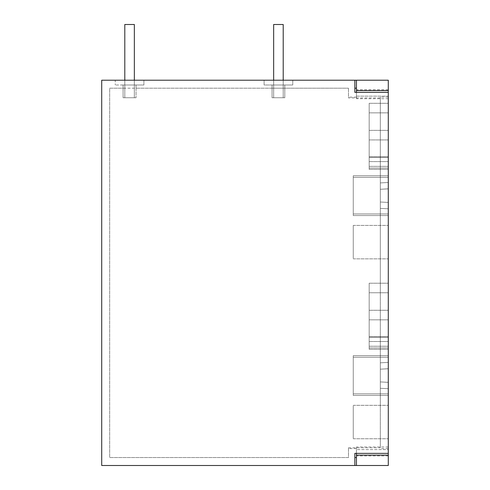<?xml version="1.0" encoding="UTF-8"?>
<svg xmlns="http://www.w3.org/2000/svg" width="490" height="490" viewBox="0 0 490 490"><rect width="100%" height="100%" fill="white"/><g stroke="black" fill="none" stroke-linecap="round" stroke-linejoin="round"><path stroke-width="0.37" stroke-dasharray="2.45 1.84" d="M136.055 97.737L123.094 97.737L136.055 97.737L123.094 97.737L123.094 84.997L123.094 97.737L123.094 84.997L115.248 84.997L143.907 84.997L136.055 84.997L136.055 97.737L123.094 97.737L136.055 97.737L123.094 97.737L136.055 97.737L123.094 97.737L136.055 97.737L123.094 97.737L136.055 97.737L123.094 97.737L136.055 97.737L123.094 97.737L123.094 84.997L123.094 97.737L123.094 84.997L123.094 97.737L123.094 84.997L123.094 97.737L123.094 84.997L123.094 97.737L136.055 97.737L123.094 97.737L123.094 84.997L123.094 97.737L123.094 84.997L123.094 97.737L136.055 97.737L123.094 97.737L123.094 84.997L123.094 97.737L136.055 97.737L123.094 97.737L123.094 84.997L123.094 97.737L123.094 84.997L123.094 97.737L136.055 97.737L123.094 97.737L123.094 84.997L123.094 97.737L136.055 97.737L123.094 97.737L123.094 84.997L123.094 97.737L136.055 97.737L123.094 97.737L136.055 97.737L123.094 97.737L123.094 84.997L123.094 97.737L123.094 84.997L123.094 97.737L136.055 97.737L123.094 97.737L136.055 97.737L123.094 97.737L123.094 84.997L123.094 97.737L123.094 88.182L109.674 88.182L109.674 457.538L348.482 457.538L348.482 447.799L348.482 457.538L109.674 457.538L109.674 88.182L348.482 88.182L284.8 88.182L284.8 97.737L272.066 97.737L272.066 84.997L272.066 88.182L136.055 88.182L136.055 97.737L136.055 84.997L123.094 84.997L123.094 88.182L136.055 88.182L136.055 84.997L123.094 84.997L136.055 84.997L123.094 84.997L136.055 84.997L123.094 84.997L136.055 84.997L123.094 84.997L136.055 84.997L123.094 84.997L136.055 84.997L123.094 84.997L136.055 84.997L123.094 84.997L136.055 84.997L123.094 84.997L136.055 84.997L123.094 84.997L136.055 84.997L123.094 84.997L136.055 84.997L123.094 84.997L136.055 84.997L123.094 84.997L136.055 84.997L123.094 84.997L136.055 84.997L123.094 84.997L136.055 84.997L123.094 84.997L136.055 84.997L136.055 97.737M272.066 84.997L264.104 84.997L264.104 80.219L143.907 80.219L143.907 84.997L143.907 80.219L264.104 80.219L264.104 84.997L292.763 84.997L284.8 84.997L284.8 97.737L272.066 97.737L272.066 88.182L284.8 88.182L284.8 84.997L272.066 84.997L272.066 97.737L284.8 97.737L272.066 97.737L272.066 84.997L272.066 97.737L284.8 97.737L272.066 97.737L284.8 97.737L272.066 97.737L284.8 97.737L272.066 97.737L284.8 97.737L272.066 97.737L284.8 97.737L272.066 97.737L284.8 97.737L272.066 97.737L284.8 97.737L272.066 97.737L284.8 97.737L272.066 97.737L284.8 97.737L272.066 97.737L284.8 97.737L272.066 97.737L284.8 97.737L272.066 97.737L284.8 97.737L272.066 97.737L284.8 97.737L272.066 97.737L284.8 97.737L272.066 97.737L272.066 84.997L272.066 97.737L272.066 84.997L272.066 97.737L272.066 84.997L272.066 97.737L272.066 84.997L272.066 97.737L272.066 84.997L272.066 97.737L272.066 84.997L272.066 97.737L272.066 84.997L272.066 97.737L272.066 84.997L272.066 97.737L272.066 84.997L272.066 97.737L272.066 84.997L272.066 97.737L272.066 84.997L272.066 97.737L272.066 84.997L272.066 97.737L272.066 84.997L272.066 97.737L272.066 84.997L284.8 84.997L272.066 84.997M284.8 84.997L284.8 97.737L284.8 84.997M354.852 80.219L101.712 80.219L115.248 80.219L115.248 84.997L115.248 80.219L101.712 80.219L101.712 465.5L388.288 465.5L388.288 80.219L292.763 80.219L354.852 80.219L354.852 88.182L356.444 88.182L356.444 97.124L356.444 95.348L356.444 96.144L388.288 96.144L388.288 89.774L388.288 453.373L388.288 447.002L388.288 453.373L388.288 449.581L356.444 449.581L356.444 455.945L356.444 449.581L388.288 449.581L388.288 337.341L369.178 337.341L388.288 337.341L369.178 337.341L388.288 337.341L369.178 337.341L388.288 337.341L369.178 337.341L388.288 337.341L369.178 337.341L388.288 337.341L369.178 337.341L388.288 337.341L369.178 337.341L388.288 337.341L369.178 337.341L388.288 337.341L369.178 337.341L388.288 337.341L369.178 337.341L388.288 337.341L369.178 337.341L388.288 337.341L369.178 337.341L388.288 337.341L369.178 337.341L388.288 337.341L369.178 337.341L388.288 337.341L369.178 337.341L388.288 337.341L369.178 337.341L369.178 349.278L369.178 283.208L369.178 349.278L369.178 283.208L369.178 349.278L369.178 283.208L369.178 349.278L369.178 283.208L369.178 349.278L369.178 283.208L369.178 349.278L369.178 283.208L369.178 349.278L369.178 283.208L369.178 349.278L369.178 283.208L369.178 349.278L369.178 283.208L369.178 349.278L369.178 283.208L369.178 349.278L369.178 283.208L369.178 349.278L369.178 283.208L369.178 349.278L369.178 283.208L369.178 349.278L369.178 283.208L369.178 349.278L369.178 283.208L369.178 349.278L369.178 283.208L369.178 337.341L388.288 337.341L388.288 349.278L388.288 157.437L369.178 157.437L369.178 103.304L369.178 169.375L369.178 103.304L369.178 169.375L369.178 103.304L369.178 169.375L369.178 103.304L369.178 169.375L369.178 103.304L369.178 169.375L369.178 103.304L369.178 169.375L369.178 103.304L369.178 169.375L369.178 103.304L369.178 169.375L369.178 103.304L369.178 169.375L369.178 103.304L369.178 169.375L369.178 103.304L369.178 169.375L369.178 103.304L369.178 169.375L369.178 103.304L369.178 169.375L369.178 103.304L369.178 169.375L369.178 103.304L369.178 169.375L369.178 103.304L369.178 157.437L388.288 157.437L388.288 169.375L388.288 103.304L388.288 112.859L369.178 112.859L388.288 112.859L369.178 112.859L388.288 112.859L369.178 112.859L388.288 112.859L369.178 112.859L388.288 112.859L369.178 112.859L388.288 112.859L369.178 112.859L388.288 112.859L369.178 112.859L388.288 112.859L369.178 112.859L388.288 112.859L369.178 112.859L388.288 112.859L369.178 112.859L388.288 112.859L369.178 112.859L388.288 112.859L369.178 112.859L388.288 112.859L369.178 112.859L388.288 112.859L369.178 112.859L388.288 112.859L369.178 112.859L388.288 112.859L369.178 112.859L388.288 112.859L388.288 96.144L356.444 96.144L356.444 80.219M353.259 422.037L353.259 438.752L353.259 422.037C353.259 400.471 353.259 400.471 353.259 422.037C353.259 400.471 353.259 400.471 353.259 422.037C353.259 443.603 353.259 443.603 353.259 422.037C353.259 443.603 353.259 443.603 353.259 422.037C353.259 400.471 353.259 400.471 353.259 422.037C353.259 400.471 353.259 400.471 353.259 422.037C353.259 443.603 353.259 443.603 353.259 422.037C353.259 443.603 353.259 443.603 353.259 422.037C353.259 400.471 353.259 400.471 353.259 422.037C353.259 400.471 353.259 400.471 353.259 422.037C353.259 443.603 353.259 443.603 353.259 422.037C353.259 443.603 353.259 443.603 353.259 422.037C353.259 400.471 353.259 400.471 353.259 422.037C353.259 400.471 353.259 400.471 353.259 422.037C353.259 443.603 353.259 443.603 353.259 422.037C353.259 443.603 353.259 443.603 353.259 422.037C353.259 400.471 353.259 400.471 353.259 422.037C353.259 400.471 353.259 400.471 353.259 422.037C353.259 443.603 353.259 443.603 353.259 422.037C353.259 443.603 353.259 443.603 353.259 422.037C353.259 400.471 353.259 400.471 353.259 422.037C353.259 400.471 353.259 400.471 353.259 422.037C353.259 443.603 353.259 443.603 353.259 422.037C353.259 443.603 353.259 443.603 353.259 422.037C353.259 400.471 353.259 400.471 353.259 422.037C353.259 400.471 353.259 400.471 353.259 422.037C353.259 443.603 353.259 443.603 353.259 422.037C353.259 443.603 353.259 443.603 353.259 422.037C353.259 400.471 353.259 400.471 353.259 422.037C353.259 400.471 353.259 400.471 353.259 422.037C353.259 443.603 353.259 443.603 353.259 422.037C353.259 443.603 353.259 443.603 353.259 422.037C353.259 400.471 353.259 400.471 353.259 422.037C353.259 400.471 353.259 400.471 353.259 422.037C353.259 443.603 353.259 443.603 353.259 422.037C353.259 443.603 353.259 443.603 353.259 422.037C353.259 400.471 353.259 400.471 353.259 422.037C353.259 400.471 353.259 400.471 353.259 422.037C353.259 443.603 353.259 443.603 353.259 422.037C353.259 443.603 353.259 443.603 353.259 422.037C353.259 400.471 353.259 400.471 353.259 422.037C353.259 400.471 353.259 400.471 353.259 422.037C353.259 443.603 353.259 443.603 353.259 422.037C353.259 443.603 353.259 443.603 353.259 422.037C353.259 400.471 353.259 400.471 353.259 422.037C353.259 400.471 353.259 400.471 353.259 422.037C353.259 443.603 353.259 443.603 353.259 422.037C353.259 443.603 353.259 443.603 353.259 422.037C353.259 400.471 353.259 400.471 353.259 422.037C353.259 400.471 353.259 400.471 353.259 422.037C353.259 443.603 353.259 443.603 353.259 422.037C353.259 443.603 353.259 443.603 353.259 422.037C353.259 400.471 353.259 400.471 353.259 422.037C353.259 400.471 353.259 400.471 353.259 422.037C353.259 443.603 353.259 443.603 353.259 422.037C353.259 443.603 353.259 443.603 353.259 422.037C353.259 400.471 353.259 400.471 353.259 422.037C353.259 400.471 353.259 400.471 353.259 422.037C353.259 443.603 353.259 443.603 353.259 422.037C353.259 443.603 353.259 443.603 353.259 422.037M353.259 175.745L353.259 215.545L353.259 175.745L353.259 215.545L353.259 175.745L353.259 215.545L353.259 175.745L353.259 215.545L353.259 175.745L353.259 215.545L353.259 175.745L353.259 215.545L353.259 175.745L353.259 215.545L353.259 175.745L353.259 215.545L353.259 175.745L353.259 215.545L353.259 175.745L353.259 215.545L353.259 175.745L353.259 215.545L353.259 175.745L353.259 215.545L353.259 175.745L353.259 215.545L353.259 175.745L353.259 215.545L353.259 175.745L353.259 215.545L353.259 175.745L353.259 215.545L353.259 175.745L388.288 175.745L388.288 215.545L353.259 215.545L388.288 215.545L388.288 175.745L353.259 175.745L388.288 175.745L353.259 175.745L388.288 175.745L388.288 215.545L353.259 215.545L388.288 215.545L388.288 175.745L353.259 175.745L388.288 175.745L388.288 215.545L353.259 215.545L388.288 215.545L388.288 175.745L353.259 175.745L388.288 175.745L388.288 215.545L353.259 215.545L388.288 215.545L388.288 175.745L388.288 215.545L353.259 215.545L388.288 215.545L388.288 175.745L353.259 175.745L388.288 175.745L353.259 175.745L388.288 175.745L388.288 215.545L353.259 215.545L388.288 215.545L388.288 175.745L388.288 215.545L353.259 215.545L388.288 215.545L388.288 175.745L353.259 175.745L388.288 175.745L353.259 175.745L388.288 175.745L388.288 215.545L353.259 215.545L388.288 215.545L388.288 175.745L353.259 175.745L388.288 175.745L388.288 215.545L353.259 215.545L388.288 215.545L388.288 175.745L388.288 215.545L353.259 215.545L388.288 215.545L388.288 175.745L353.259 175.745L388.288 175.745L388.288 215.545L353.259 215.545L388.288 215.545L388.288 175.745L353.259 175.745L388.288 175.745L388.288 215.545L353.259 215.545L388.288 215.545L388.288 175.745L353.259 175.745L388.288 175.745L353.259 175.745L388.288 175.745L388.288 215.545L353.259 215.545L388.288 215.545L388.288 175.745L388.288 215.545L353.259 215.545L388.288 215.545L388.288 175.745L353.259 175.745L388.288 175.745L353.259 175.745L388.288 175.745L388.288 215.545L353.259 215.545L388.288 215.545L388.288 175.745L353.259 175.745M353.259 355.648L353.259 395.448L353.259 355.648L353.259 395.448L353.259 355.648L353.259 395.448L353.259 355.648L353.259 395.448L353.259 355.648L353.259 395.448L353.259 355.648L353.259 395.448L353.259 355.648L353.259 395.448L353.259 355.648L353.259 395.448L353.259 355.648L353.259 395.448L353.259 355.648L353.259 395.448L353.259 355.648L353.259 395.448L353.259 355.648L353.259 395.448L353.259 355.648L353.259 395.448L353.259 355.648L353.259 395.448L353.259 355.648L353.259 395.448L353.259 355.648L353.259 395.448L353.259 355.648L388.288 355.648L353.259 355.648L388.288 355.648L388.288 395.448L353.259 395.448L388.288 395.448L388.288 355.648L353.259 355.648L388.288 355.648L388.288 395.448L353.259 395.448L388.288 395.448L388.288 355.648L353.259 355.648L388.288 355.648L388.288 395.448L353.259 395.448L388.288 395.448L388.288 355.648L388.288 395.448L353.259 395.448L388.288 395.448L388.288 355.648L353.259 355.648L388.288 355.648L388.288 395.448L353.259 395.448L388.288 395.448L388.288 355.648L353.259 355.648L388.288 355.648L353.259 355.648L388.288 355.648L388.288 395.448L353.259 395.448L388.288 395.448L388.288 355.648L388.288 395.448L353.259 395.448L388.288 395.448L388.288 355.648L353.259 355.648L388.288 355.648L353.259 355.648L388.288 355.648L388.288 395.448L353.259 395.448L388.288 395.448L388.288 355.648L353.259 355.648L388.288 355.648L388.288 395.448L353.259 395.448L388.288 395.448L388.288 355.648L388.288 395.448L353.259 395.448L388.288 395.448L388.288 355.648L353.259 355.648L388.288 355.648L353.259 355.648L388.288 355.648L388.288 395.448L353.259 395.448L388.288 395.448L388.288 355.648L353.259 355.648L388.288 355.648L388.288 395.448L353.259 395.448L388.288 395.448L388.288 355.648L388.288 395.448L353.259 395.448L388.288 395.448L388.288 355.648L353.259 355.648L388.288 355.648L388.288 395.448L353.259 395.448L388.288 395.448L388.288 355.648L353.259 355.648L388.288 355.648L353.259 355.648L388.288 355.648L388.288 395.448L353.259 395.448L388.288 395.448L388.288 355.648L388.288 395.448L353.259 395.448L388.288 395.448L388.288 355.648L353.259 355.648M353.259 242.134C353.259 220.567 353.259 220.567 353.259 242.134C353.259 220.567 353.259 220.567 353.259 242.134C353.259 263.7 353.259 263.7 353.259 242.134C353.259 263.7 353.259 263.7 353.259 242.134C353.259 220.567 353.259 220.567 353.259 242.134C353.259 220.567 353.259 220.567 353.259 242.134C353.259 263.7 353.259 263.7 353.259 242.134C353.259 263.7 353.259 263.7 353.259 242.134C353.259 220.567 353.259 220.567 353.259 242.134C353.259 220.567 353.259 220.567 353.259 242.134C353.259 263.7 353.259 263.7 353.259 242.134C353.259 263.7 353.259 263.7 353.259 242.134C353.259 220.567 353.259 220.567 353.259 242.134C353.259 220.567 353.259 220.567 353.259 242.134C353.259 263.7 353.259 263.7 353.259 242.134C353.259 263.7 353.259 263.7 353.259 242.134C353.259 220.567 353.259 220.567 353.259 242.134C353.259 220.567 353.259 220.567 353.259 242.134C353.259 263.7 353.259 263.7 353.259 242.134C353.259 263.7 353.259 263.7 353.259 242.134C353.259 220.567 353.259 220.567 353.259 242.134C353.259 220.567 353.259 220.567 353.259 242.134C353.259 263.7 353.259 263.7 353.259 242.134C353.259 263.7 353.259 263.7 353.259 242.134C353.259 220.567 353.259 220.567 353.259 242.134C353.259 220.567 353.259 220.567 353.259 242.134C353.259 263.7 353.259 263.7 353.259 242.134C353.259 263.7 353.259 263.7 353.259 242.134C353.259 220.567 353.259 220.567 353.259 242.134C353.259 220.567 353.259 220.567 353.259 242.134C353.259 263.7 353.259 263.7 353.259 242.134C353.259 263.7 353.259 263.7 353.259 242.134C353.259 220.567 353.259 220.567 353.259 242.134C353.259 220.567 353.259 220.567 353.259 242.134C353.259 263.7 353.259 263.7 353.259 242.134C353.259 263.7 353.259 263.7 353.259 242.134C353.259 220.567 353.259 220.567 353.259 242.134C353.259 220.567 353.259 220.567 353.259 242.134C353.259 263.7 353.259 263.7 353.259 242.134C353.259 263.7 353.259 263.7 353.259 242.134C353.259 220.567 353.259 220.567 353.259 242.134C353.259 220.567 353.259 220.567 353.259 242.134C353.259 263.7 353.259 263.7 353.259 242.134C353.259 263.7 353.259 263.7 353.259 242.134C353.259 220.567 353.259 220.567 353.259 242.134C353.259 220.567 353.259 220.567 353.259 242.134C353.259 263.7 353.259 263.7 353.259 242.134C353.259 263.7 353.259 263.7 353.259 242.134C353.259 220.567 353.259 220.567 353.259 242.134C353.259 220.567 353.259 220.567 353.259 242.134C353.259 263.7 353.259 263.7 353.259 242.134C353.259 263.7 353.259 263.7 353.259 242.134C353.259 220.567 353.259 220.567 353.259 242.134C353.259 220.567 353.259 220.567 353.259 242.134C353.259 263.7 353.259 263.7 353.259 242.134C353.259 263.7 353.259 263.7 353.259 242.134C353.259 220.567 353.259 220.567 353.259 242.134C353.259 220.567 353.259 220.567 353.259 242.134C353.259 263.7 353.259 263.7 353.259 242.134C353.259 263.7 353.259 263.7 353.259 242.134L353.259 225.418L353.259 242.134M354.852 465.5L101.712 465.5L101.712 80.219L101.712 465.5L354.852 465.5L354.852 453.373L356.444 453.373L356.444 457.538L356.444 447.002L356.444 465.5M348.482 447.799L380.326 447.799L380.326 292.763L369.178 292.763L388.288 292.763L380.326 292.763L380.326 97.92L348.482 97.92L348.482 88.182L348.482 97.92M292.763 80.219L292.763 84.997L292.763 80.219M388.288 455.945L356.444 455.945M388.288 422.037C388.288 443.597 388.288 443.597 388.288 422.037C388.288 443.597 388.288 443.597 388.288 422.037L388.288 405.322L388.288 422.037C388.288 443.597 388.288 443.597 388.288 422.037C388.288 443.597 388.288 443.597 388.288 422.037C388.288 400.477 388.288 400.477 388.288 422.037C388.288 400.477 388.288 400.477 388.288 422.037C388.288 400.477 388.288 400.477 388.288 422.037C388.288 400.477 388.288 400.477 388.288 422.037C388.288 443.597 388.288 443.597 388.288 422.037C388.288 443.597 388.288 443.597 388.288 422.037C388.288 443.597 388.288 443.597 388.288 422.037C388.288 443.597 388.288 443.597 388.288 422.037C388.288 400.477 388.288 400.477 388.288 422.037C388.288 400.477 388.288 400.477 388.288 422.037C388.288 443.597 388.288 443.597 388.288 422.037C388.288 443.597 388.288 443.597 388.288 422.037C388.288 400.477 388.288 400.477 388.288 422.037C388.288 400.477 388.288 400.477 388.288 422.037C388.288 443.597 388.288 443.597 388.288 422.037C388.288 443.597 388.288 443.597 388.288 422.037C388.288 400.477 388.288 400.477 388.288 422.037C388.288 400.477 388.288 400.477 388.288 422.037C388.288 400.477 388.288 400.477 388.288 422.037C388.288 400.477 388.288 400.477 388.288 422.037C388.288 443.597 388.288 443.597 388.288 422.037C388.288 443.597 388.288 443.597 388.288 422.037C388.288 400.477 388.288 400.477 388.288 422.037C388.288 400.477 388.288 400.477 388.288 422.037C388.288 443.597 388.288 443.597 388.288 422.037C388.288 443.597 388.288 443.597 388.288 422.037C388.288 400.477 388.288 400.477 388.288 422.037C388.288 400.477 388.288 400.477 388.288 422.037C388.288 443.597 388.288 443.597 388.288 422.037C388.288 443.597 388.288 443.597 388.288 422.037C388.288 443.597 388.288 443.597 388.288 422.037C388.288 443.597 388.288 443.597 388.288 422.037C388.288 400.477 388.288 400.477 388.288 422.037C388.288 400.477 388.288 400.477 388.288 422.037C388.288 443.597 388.288 443.597 388.288 422.037C388.288 443.597 388.288 443.597 388.288 422.037C388.288 400.477 388.288 400.477 388.288 422.037C388.288 400.477 388.288 400.477 388.288 422.037C388.288 443.597 388.288 443.597 388.288 422.037C388.288 443.597 388.288 443.597 388.288 422.037C388.288 400.477 388.288 400.477 388.288 422.037C388.288 400.477 388.288 400.477 388.288 422.037C388.288 443.597 388.288 443.597 388.288 422.037C388.288 443.597 388.288 443.597 388.288 422.037C388.288 400.477 388.288 400.477 388.288 422.037C388.288 400.477 388.288 400.477 388.288 422.037C388.288 400.477 388.288 400.477 388.288 422.037C388.288 400.477 388.288 400.477 388.288 422.037C388.288 443.597 388.288 443.597 388.288 422.037C388.288 443.597 388.288 443.597 388.288 422.037C388.288 400.477 388.288 400.477 388.288 422.037C388.288 400.477 388.288 400.477 388.288 422.037C388.288 443.597 388.288 443.597 388.288 422.037C388.288 443.597 388.288 443.597 388.288 422.037C388.288 400.477 388.288 400.477 388.288 422.037C388.288 400.477 388.288 400.477 388.288 422.037C388.288 443.597 388.288 443.597 388.288 422.037C388.288 443.597 388.288 443.597 388.288 422.037M388.288 168.076L388.288 103.304L388.288 169.375L388.288 103.304L388.288 157.437L369.178 157.437L388.288 157.437L388.288 169.375L388.288 103.304L388.288 157.437L369.178 157.437L388.288 157.437L388.288 169.375L388.288 103.304L388.288 157.437L369.178 157.437L388.288 157.437L388.288 169.375L388.288 103.304L388.288 157.437L369.178 157.437L388.288 157.437L369.178 157.437L388.288 157.437L369.178 157.437L388.288 157.437L388.288 169.375L388.288 103.304L388.288 157.437L369.178 157.437L388.288 157.437L369.178 157.437L388.288 157.437L388.288 169.375L388.288 103.304L388.288 169.375L388.288 103.304L388.288 157.437L369.178 157.437L388.288 157.437L388.288 169.375L388.288 103.304L388.288 157.437L369.178 157.437L388.288 157.437L388.288 169.375L388.288 103.304L388.288 157.437L369.178 157.437L388.288 157.437L388.288 169.375L388.288 103.304L388.288 157.437L369.178 157.437L388.288 157.437L388.288 169.375L388.288 103.304L388.288 157.437L369.178 157.437L388.288 157.437L388.288 169.375L388.288 103.304L388.288 157.437L369.178 157.437L388.288 157.437L388.288 169.375L388.288 103.304L388.288 169.375L388.288 103.304L388.288 157.437L369.178 157.437L388.288 157.437L388.288 169.375L388.288 168.076L369.178 168.076L388.288 168.076M388.288 319.829L388.288 283.208L388.288 292.763L369.178 292.763L388.288 292.763L369.178 292.763L388.288 292.763L369.178 292.763L388.288 292.763L369.178 292.763L388.288 292.763L369.178 292.763L388.288 292.763L369.178 292.763L388.288 292.763L369.178 292.763L388.288 292.763L369.178 292.763L388.288 292.763L369.178 292.763L388.288 292.763L369.178 292.763L388.288 292.763L369.178 292.763L388.288 292.763L369.178 292.763L388.288 292.763L369.178 292.763L388.288 292.763L369.178 292.763L388.288 292.763L369.178 292.763L388.288 292.763L388.288 349.278L388.288 283.208L388.288 349.278L388.288 283.208L388.288 349.278L388.288 283.208L388.288 349.278L388.288 283.208L388.288 349.278L388.288 283.208L388.288 349.278L388.288 283.208L388.288 349.278L388.288 283.208L388.288 349.278L388.288 283.208L388.288 349.278L388.288 283.208L388.288 349.278L388.288 283.208L388.288 349.278L388.288 283.208L388.288 349.278L388.288 283.208L388.288 349.278L388.288 283.208L388.288 349.278L388.288 283.208L388.288 349.278L388.288 319.829L369.178 319.829L388.288 319.829M388.288 242.134L388.288 225.418L388.288 242.134C388.288 263.7 388.288 263.7 388.288 242.134C388.288 263.7 388.288 263.7 388.288 242.134C388.288 263.7 388.288 263.7 388.288 242.134C388.288 263.7 388.288 263.7 388.288 242.134L388.288 225.418L388.288 242.134C388.288 263.7 388.288 263.7 388.288 242.134C388.288 263.7 388.288 263.7 388.288 242.134L388.288 225.418L388.288 242.134C388.288 263.7 388.288 263.7 388.288 242.134C388.288 263.7 388.288 263.7 388.288 242.134C388.288 263.7 388.288 263.7 388.288 242.134C388.288 263.7 388.288 263.7 388.288 242.134L388.288 225.418L388.288 242.134C388.288 263.7 388.288 263.7 388.288 242.134C388.288 263.7 388.288 263.7 388.288 242.134C388.288 263.7 388.288 263.7 388.288 242.134C388.288 263.7 388.288 263.7 388.288 242.134L388.288 225.418L388.288 242.134C388.288 263.7 388.288 263.7 388.288 242.134C388.288 263.7 388.288 263.7 388.288 242.134L388.288 225.418L388.288 242.134C388.288 263.7 388.288 263.7 388.288 242.134C388.288 263.7 388.288 263.7 388.288 242.134C388.288 263.7 388.288 263.7 388.288 242.134C388.288 263.7 388.288 263.7 388.288 242.134L388.288 225.418L388.288 242.134C388.288 263.7 388.288 263.7 388.288 242.134C388.288 263.7 388.288 263.7 388.288 242.134C388.288 263.7 388.288 263.7 388.288 242.134C388.288 263.7 388.288 263.7 388.288 242.134L388.288 225.418L388.288 242.134C388.288 263.7 388.288 263.7 388.288 242.134C388.288 263.7 388.288 263.7 388.288 242.134C388.288 263.7 388.288 263.7 388.288 242.134C388.288 263.7 388.288 263.7 388.288 242.134L388.288 225.418L388.288 242.134C388.288 263.7 388.288 263.7 388.288 242.134C388.288 263.7 388.288 263.7 388.288 242.134L388.288 225.418L388.288 242.134C388.288 263.7 388.288 263.7 388.288 242.134C388.288 263.7 388.288 263.7 388.288 242.134M388.288 215.545L353.259 215.545L388.288 215.545L388.288 175.745L388.288 215.545M354.852 88.182L354.852 92.353L356.444 92.353L356.444 96.144L356.444 88.182M388.288 97.124L380.326 97.124L380.326 97.92M380.326 97.124L380.326 447.799M356.444 457.538L354.852 457.538M388.288 447.002L356.444 447.002M388.288 453.373L356.444 453.373M356.444 448.595L348.482 448.595M388.288 448.595L380.326 448.595M356.444 97.124L348.482 97.124M388.288 92.353L356.444 92.353L356.444 98.717L356.444 92.353M388.288 89.774L356.444 89.774M388.288 98.717L356.444 98.717M124.797 24.5L134.352 24.5L134.352 97.737L124.797 97.737L124.797 24.5L134.352 24.5L134.352 97.737L124.797 97.737L124.797 24.5L134.352 24.5L134.352 97.737L124.797 97.737L124.797 24.5L134.352 24.5L134.352 97.737L124.797 97.737L124.797 24.5L134.352 24.5L134.352 97.737L124.797 97.737L124.797 24.5L134.352 24.5L134.352 97.737L124.797 97.737L124.797 24.5L134.352 24.5L134.352 97.737L124.797 97.737L124.797 24.5L134.352 24.5L134.352 97.737L124.797 97.737L124.797 24.5L134.352 24.5L134.352 97.737L124.797 97.737L124.797 24.5L134.352 24.5L134.352 97.737L124.797 97.737L124.797 24.5L134.352 24.5L134.352 97.737L124.797 97.737L124.797 24.5L134.352 24.5L134.352 97.737L124.797 97.737L124.797 24.5L134.352 24.5L134.352 97.737L124.797 97.737L124.797 24.5L134.352 24.5L134.352 97.737L124.797 97.737L124.797 24.5L134.352 24.5L134.352 97.737L124.797 97.737L124.797 24.5L134.352 24.5L134.352 97.737L124.797 97.737L124.797 24.5L134.352 24.5L134.352 97.737L124.797 97.737L124.797 24.5L134.352 24.5L134.352 97.737L124.797 97.737L124.797 24.5L134.352 24.5L134.352 97.737L124.797 97.737L124.797 24.5L134.352 24.5L134.352 97.737L124.797 97.737L124.797 24.5L134.352 24.5L134.352 97.737L124.797 97.737L124.797 24.5L134.352 24.5L134.352 97.737L124.797 97.737L124.797 24.5L134.352 24.5L134.352 97.737L124.797 97.737L124.797 24.5L134.352 24.5L134.352 97.737L124.797 97.737L124.797 24.5L134.352 24.5L134.352 97.737L124.797 97.737L124.797 24.5L134.352 24.5L134.352 97.737L124.797 97.737L124.797 24.5L134.352 24.5L134.352 97.737L124.797 97.737L124.797 24.5L134.352 24.5L134.352 97.737L124.797 97.737L124.797 24.5L134.352 24.5L134.352 97.737L124.797 97.737L124.797 24.5L134.352 24.5L134.352 97.737L124.797 97.737L124.797 24.5L134.352 24.5L134.352 97.737L124.797 97.737L124.797 24.5M134.352 80.219L134.352 97.737L124.797 97.737L124.797 80.219M283.208 24.5L273.659 24.5L273.659 97.737L283.208 97.737L283.208 24.5L273.659 24.5L273.659 97.737L273.659 24.5L273.659 97.737L283.208 97.737L283.208 24.5L283.208 97.737L283.208 24.5L273.659 24.5L273.659 97.737L283.208 97.737L283.208 24.5L273.659 24.5L273.659 97.737L273.659 24.5L273.659 97.737L283.208 97.737L283.208 24.5L283.208 97.737L283.208 24.5L273.659 24.5L273.659 97.737L283.208 97.737L283.208 24.5L273.659 24.5L273.659 97.737L273.659 24.5L273.659 97.737L283.208 97.737L283.208 24.5L283.208 97.737L283.208 24.5L273.659 24.5L273.659 97.737L283.208 97.737L283.208 24.5L273.659 24.5L273.659 97.737L273.659 24.5L273.659 97.737L283.208 97.737L283.208 24.5L283.208 97.737L283.208 24.5L273.659 24.5L273.659 97.737L283.208 97.737L283.208 24.5L273.659 24.5L273.659 97.737L273.659 24.5L273.659 97.737L283.208 97.737L283.208 24.5L283.208 97.737L283.208 24.5L273.659 24.5L273.659 97.737L283.208 97.737L283.208 24.5L273.659 24.5L273.659 97.737L283.208 97.737L283.208 24.5L273.659 24.5L283.208 24.5L283.208 97.737L273.659 97.737L273.659 24.5L283.208 24.5L273.659 24.5L273.659 97.737L283.208 97.737L283.208 24.5L273.659 24.5L283.208 24.5L283.208 97.737L273.659 97.737L283.208 97.737L273.659 97.737L273.659 24.5L283.208 24.5L273.659 24.5L273.659 97.737L283.208 97.737L283.208 24.5L273.659 24.5L283.208 24.5L283.208 97.737L273.659 97.737L283.208 97.737L273.659 97.737L273.659 24.5L283.208 24.5L273.659 24.5L273.659 97.737L283.208 97.737L283.208 24.5L273.659 24.5L283.208 24.5L283.208 97.737L273.659 97.737L283.208 97.737L273.659 97.737L273.659 24.5L283.208 24.5L273.659 24.5L273.659 97.737L283.208 97.737L283.208 24.5L273.659 24.5L283.208 24.5L283.208 97.737L273.659 97.737L283.208 97.737L273.659 97.737L273.659 24.5L283.208 24.5M273.659 80.219L273.659 97.737L283.208 97.737L273.659 97.737L283.208 97.737L283.208 80.219M388.288 183.511L388.282 182.494L380.326 182.911L388.282 182.494L380.326 182.911L388.282 182.494L380.326 182.911L388.282 182.494L380.326 182.911L388.282 182.494L380.326 182.911L380.326 208.385L388.282 208.801L388.288 202.431L380.326 202.015L380.326 208.385L380.326 202.015L388.288 202.431L380.326 202.015L380.326 208.385L388.282 208.801L388.288 202.431L380.326 202.015L388.288 202.431L380.326 202.015L380.326 208.385L380.326 202.015L388.288 202.431L380.326 202.015L380.326 208.385L388.282 208.801L388.288 202.431L380.326 202.015L388.288 202.431L380.326 202.015L380.326 208.385L380.326 202.015L388.288 202.431L380.326 202.015L380.326 208.385L388.282 208.801L388.288 202.431L380.326 202.015L388.288 202.431L380.326 202.015L380.326 208.385L380.326 202.015L388.288 202.431L380.326 202.015L380.326 208.385L388.282 208.801L388.288 202.431L380.326 202.015L388.288 202.431L380.326 202.015L380.326 208.385L380.326 202.015L388.288 202.431L380.326 202.015L380.326 208.385L388.282 208.801L388.288 202.431L380.326 202.015L388.288 202.431L380.326 202.015L380.326 208.385L380.326 202.015L388.288 202.431L380.326 202.015L380.326 208.385L388.282 208.801L388.288 202.431L380.326 202.015L388.288 202.431L380.326 202.015L380.326 208.385L380.326 202.015L388.288 202.431L380.326 202.015L380.326 208.385L388.282 208.801L388.288 202.431L380.326 202.015L388.288 202.431L380.326 202.015L380.326 208.385L380.326 202.015L388.288 202.431L380.326 202.015L380.326 208.385L388.282 208.801L388.288 202.431L380.326 202.015L388.288 202.431L380.326 202.015L380.326 182.911L380.326 202.015L380.326 189.281L388.288 188.858L388.282 182.494L388.288 188.858L380.326 189.281L388.288 188.858L388.288 177.337L353.259 177.337L353.259 213.952L388.288 213.952L388.288 202.431L380.326 202.015L380.326 189.281L388.288 188.858L388.282 182.494L388.288 188.858L380.326 189.281L380.326 182.911L388.282 182.494L388.288 188.858L388.288 177.337L353.259 177.337L353.259 213.952L388.288 213.952L388.288 202.431L380.326 202.015L380.326 189.281L388.288 188.858L388.282 182.494L388.288 188.858L380.326 189.281L388.288 188.858L388.288 177.337L388.288 188.858L388.282 182.494L388.288 188.858L380.326 189.281L388.288 188.858L388.288 177.337L353.259 177.337L353.259 213.952L388.288 213.952L388.288 202.431L380.326 202.015L380.326 182.911L380.326 189.281L388.288 188.858L388.282 182.494L388.288 188.858L380.326 189.281L388.288 188.858L388.288 177.337L353.259 177.337L353.259 213.952L388.288 213.952L388.288 202.431L380.326 202.015L380.326 189.281L388.288 188.858L388.282 182.494L388.288 188.858L380.326 189.281L380.326 182.911L388.282 182.494L388.288 188.858L388.288 177.337L388.288 188.858L388.282 182.494L388.288 188.858L380.326 189.281L380.326 202.015L380.326 189.281L388.288 188.858L388.288 177.337L353.259 177.337L353.259 213.952L388.288 213.952L388.288 202.431L380.326 202.015L380.326 189.281L388.288 188.858L388.282 182.494L388.288 188.858L380.326 189.281L388.288 188.858L388.288 177.337L353.259 177.337L353.259 213.952L388.288 213.952L388.288 202.431L380.326 202.015L380.326 182.911L380.326 189.281L388.288 188.858L388.282 182.494L388.288 188.858L380.326 189.281L388.288 188.858L388.288 177.337L388.288 188.858L388.282 182.494L388.288 188.858L380.326 189.281L388.288 188.858L388.288 177.337L353.259 177.337L353.259 213.952L388.288 213.952L388.288 202.431L380.326 202.015L380.326 182.911L388.282 182.494L388.288 188.858L388.282 182.494L388.288 188.858L380.326 189.281L388.288 188.858L388.288 177.337L353.259 177.337L353.259 213.952L388.288 213.952L388.288 202.431L380.326 202.015L380.326 189.281L388.288 188.858L388.282 182.494L388.288 188.858L380.326 189.281L388.288 188.858L388.288 177.337L388.288 188.858L388.282 182.494L388.288 183.511L388.282 182.494L380.326 182.911L380.326 202.015L380.326 189.281L388.288 188.858L380.326 189.281L388.288 188.858L388.288 177.337L353.259 177.337L353.259 213.952L388.288 213.952L388.288 202.431L380.326 202.015L380.326 189.281L388.288 188.858L388.282 182.494L380.326 182.911L380.326 189.281L380.326 182.911L388.282 182.494L380.326 182.911L380.326 189.281L388.288 188.858L380.326 189.281L388.288 188.858L388.288 177.337L353.259 177.337L353.259 213.952L388.288 213.952L388.288 202.431L380.326 202.015L380.326 189.281L388.288 188.809L380.326 189.281L380.326 182.911L380.326 208.385L388.282 208.801L388.288 202.431L380.326 202.015L380.326 189.281L388.288 188.858L388.288 177.337L388.288 188.809M388.288 207.815L388.288 202.431L380.326 202.015L380.326 189.281L388.288 188.858L380.326 189.281L388.288 188.858L388.288 177.337L353.259 177.337L353.259 213.952L388.288 213.952L388.288 202.431L380.326 202.015L380.326 208.385L388.282 208.801L388.288 202.431L380.326 202.015L380.326 189.281L388.288 188.858L388.288 177.337L353.259 177.337L353.259 213.952L388.288 213.952L388.288 202.431L380.326 202.015L380.326 189.281L388.288 188.858L388.288 177.337L353.259 177.337L353.259 213.952L388.288 213.952L388.288 202.431L380.326 202.015L380.326 208.385L388.282 208.801L388.288 202.431L380.326 202.015L380.326 189.281L388.288 188.858L388.288 177.337L353.259 177.337L353.259 213.952L388.288 213.952L388.288 202.431L380.326 202.015L380.326 189.281L388.288 188.858L388.288 177.337L353.259 177.337L353.259 213.952L388.288 213.952L388.288 202.431L380.326 202.015L380.326 208.385L388.282 208.801L388.288 202.431L380.326 202.015L380.326 189.281L388.288 188.858L388.288 177.337L353.259 177.337L353.259 213.952L388.288 213.952L388.288 202.431L380.326 202.015L380.326 189.281L388.288 188.858L388.288 177.337L353.259 177.337L353.259 213.952L388.288 213.952L388.288 202.431L380.326 202.015L380.326 208.385L388.282 208.801L388.288 202.431L380.326 202.015L380.326 189.281L388.288 188.858L380.326 189.281L388.288 188.858L388.288 177.337L353.259 177.337L353.259 213.952L388.288 213.952L388.288 202.431L388.288 213.952L388.288 202.431L388.288 213.952L353.259 213.952L353.259 177.337L353.259 213.952L388.288 213.952L388.288 202.431L388.288 213.952L353.259 213.952L353.259 177.337L353.259 213.952L388.288 213.952L388.288 202.431L388.288 213.952L353.259 213.952L353.259 177.337L353.259 213.952L388.288 213.952L388.288 202.431L388.288 213.952L353.259 213.952L353.259 177.337L353.259 213.952L388.288 213.952L388.288 202.431L388.288 213.952L353.259 213.952L353.259 177.337L353.259 213.952L388.288 213.952L388.288 202.431L388.288 213.952L353.259 213.952L353.259 177.337L353.259 213.952L388.288 213.952L388.288 202.431L388.282 208.801L388.288 207.815L388.282 208.801L388.288 207.815L388.282 208.801L388.288 207.815L388.282 208.801L388.288 207.815L388.282 208.801L388.288 207.815L388.282 208.801L388.288 207.815L388.282 208.801L380.326 208.385L380.326 189.281L388.288 188.858L380.326 189.281L388.288 188.858L388.288 177.337L353.259 177.337L353.259 213.952L388.288 213.952L353.259 213.952L353.259 177.337L388.288 177.337L353.259 177.337L388.288 177.337L353.259 177.337L388.288 177.337L353.259 177.337L388.288 177.337L353.259 177.337L388.288 177.337L388.288 188.858L380.326 189.281L388.288 188.858L380.326 189.281L380.326 202.015L380.326 189.281L388.288 188.858L380.326 189.281L388.288 188.858L388.288 177.337L353.259 177.337L388.288 177.337L353.259 177.337L388.288 177.337L388.288 188.858L380.326 189.281L380.326 208.385L388.282 208.801L388.288 207.809M380.326 189.281L388.288 188.858L380.326 189.281M388.288 368.713L380.326 369.178L388.288 368.713L380.326 369.178L380.326 381.918L388.288 382.335L380.326 381.918L380.326 369.178L388.288 368.762L380.326 369.178L380.326 381.918L388.288 382.359L380.326 381.918L388.288 382.335L380.326 381.918L380.326 369.178L388.288 368.762L380.326 369.178L388.288 368.762L388.282 362.398L388.288 368.762L380.326 369.178L380.326 381.918L388.288 382.335L388.288 393.856L353.259 393.856L353.259 357.241L353.259 393.856L388.288 393.856L388.288 382.335L388.288 393.856L353.259 393.856L353.259 357.241L353.259 393.856L388.288 393.856L388.288 382.335L388.288 393.856L353.259 393.856L353.259 357.241L353.259 393.856L388.288 393.856L388.288 382.335L388.288 393.856L353.259 393.856L353.259 357.241L353.259 393.856L388.288 393.856L388.288 382.335L380.326 381.918L380.326 388.288L388.282 388.705L388.288 382.335L388.288 393.856L353.259 393.856L353.259 357.241L353.259 393.856L388.288 393.856L388.288 382.335L380.326 381.918L380.326 388.288L388.282 388.705L388.288 382.335L388.288 393.856L353.259 393.856L353.259 357.241L353.259 393.856L388.288 393.856L388.288 382.335L380.326 381.918L380.326 388.288L388.282 388.705L388.288 382.335L388.288 393.856L353.259 393.856L353.259 357.241L353.259 393.856L388.288 393.856L388.288 382.335L388.288 393.856L353.259 393.856L353.259 357.241L353.259 393.856L388.288 393.856L388.288 382.335L388.288 393.856L353.259 393.856L353.259 357.241L353.259 393.856L388.288 393.856L388.288 382.335L388.288 393.856L353.259 393.856L353.259 357.241L353.259 393.856L388.288 393.856L388.288 382.335L380.326 381.918L380.326 369.178L388.288 368.762L388.288 357.241L353.259 357.241L353.259 393.856L388.288 393.856L388.288 382.335L380.326 381.918L380.326 388.288L388.282 388.705L388.288 387.713L388.282 388.705L380.326 388.288L380.326 369.178L388.288 368.762L388.282 362.398L380.326 362.814L388.282 362.398L388.288 368.762L388.288 357.241L353.259 357.241L388.288 357.241L353.259 357.241L353.259 393.856L388.288 393.856L388.288 382.335L380.326 381.918L380.326 369.178L388.288 368.762L380.326 369.178L388.288 368.762L388.288 357.241L353.259 357.241L353.259 393.856L388.288 393.856L388.288 382.335L380.326 381.918L380.326 369.178L388.288 368.762L388.288 357.241L353.259 357.241L388.288 357.241L353.259 357.241L353.259 393.856L388.288 393.856L388.288 382.335L380.326 381.918L380.326 369.178L388.288 368.762L388.288 357.241L353.259 357.241L388.288 357.241L353.259 357.241L388.288 357.241L353.259 357.241L388.288 357.241L353.259 357.241L388.288 357.241L353.259 357.241L388.288 357.241L353.259 357.241L388.288 357.241L353.259 357.241L388.288 357.241L353.259 357.241L388.288 357.241L353.259 357.241L388.288 357.241L388.288 368.762L388.288 357.241L353.259 357.241L353.259 393.856L388.288 393.856L388.288 382.335L380.326 381.918L380.326 369.178L388.288 368.762L388.282 362.398L380.326 362.814L388.282 362.398L388.288 368.762L388.288 357.241L353.259 357.241L353.259 393.856L388.288 393.856L388.288 382.335L380.326 381.918L380.326 369.178L388.288 368.762L388.288 357.241L388.288 368.762L380.326 369.178L388.288 368.762L388.282 362.398L380.326 362.814L388.282 362.398L388.288 368.762L388.288 357.241L353.259 357.241L353.259 393.856L388.288 393.856L388.288 382.335L380.326 381.918L380.326 388.288L388.282 388.705L388.288 387.713L388.282 388.705L388.288 387.713L388.282 388.705L388.288 387.713L388.282 388.705L388.288 387.713L388.282 388.705L388.288 387.713L388.282 388.705L380.326 388.288L380.326 369.178L388.288 368.762L388.288 357.241L353.259 357.241L353.259 393.856L388.288 393.856L388.288 382.335L388.288 393.856L388.288 382.335L380.326 381.918L380.326 369.178L388.288 368.762L388.288 357.241L388.288 368.762L388.282 362.398L388.288 363.415L388.282 362.398L380.326 362.814L388.282 362.398L388.288 368.762L380.326 369.178L388.288 368.762L388.288 357.241L353.259 357.241L353.259 393.856L388.288 393.856L388.288 382.335L380.326 381.918L380.326 369.178L388.288 368.762L388.288 357.241L388.288 368.762L388.282 362.398L388.288 368.762L380.326 369.178L380.326 381.918L380.326 369.178L388.288 368.762L388.288 357.241L388.288 368.762L380.326 369.178L388.288 368.762L388.282 362.398L380.326 362.814L388.282 362.398L388.288 368.762L380.326 369.178L380.326 381.918L380.326 369.178L380.326 381.918L380.326 369.178L380.326 381.918L380.326 369.178L380.326 381.918L380.326 369.178L380.326 381.918L380.326 369.178L388.288 368.762L388.288 357.241L388.288 368.762L380.326 369.178L388.288 368.762L388.282 362.398L388.288 368.762L388.282 362.398L380.326 362.814L380.326 369.178L388.288 368.762L380.326 369.178L388.288 368.762L388.288 357.241L388.288 368.762L388.282 362.398L380.326 362.814L380.326 369.178L388.288 368.762L388.282 362.398L380.326 362.814L388.282 362.398L388.288 368.762L380.326 369.178L380.326 362.814L380.326 369.178L388.288 368.762L380.326 369.178L380.326 362.814L380.326 369.178L388.288 368.762L388.288 357.241L388.288 368.762L380.326 369.178L380.326 362.814L380.326 369.178L388.288 368.762L380.326 369.178L380.326 362.814L380.326 369.178L380.326 362.814L388.282 362.398L388.288 368.762L380.326 369.178L380.326 362.814L380.326 369.178L388.288 368.762L380.326 369.178L380.326 362.814L380.326 369.178L388.288 368.762L388.288 357.241L388.288 368.762L380.326 369.178L380.326 362.814L380.326 369.178L388.288 368.762L380.326 369.178L380.326 362.814L380.326 369.178L380.326 362.814L388.282 362.398L388.288 368.762L380.326 369.178L380.326 362.814L380.326 369.178L388.288 368.762L380.326 369.178L380.326 362.814L380.326 369.178L388.288 368.762L388.288 357.241L388.288 368.762L380.326 369.178L380.326 362.814L380.326 369.178L388.288 368.762L380.326 369.178L380.326 362.814L380.326 369.178L388.288 368.762L388.288 357.241L388.288 368.762L380.326 369.178L380.326 362.814L380.326 388.288L388.282 388.705L388.288 382.335L380.326 381.918L380.326 388.288L380.326 381.918L388.288 382.335L380.326 381.918L380.326 388.288L388.282 388.705L388.288 382.335L380.326 381.918L388.288 382.335L380.326 381.918L380.326 388.288L380.326 381.918L388.288 382.335L380.326 381.918L380.326 388.288L388.282 388.705L388.288 382.335L380.326 381.918L388.288 382.335L380.326 381.918L380.326 388.288L380.326 381.918L388.288 382.335L380.326 381.918L380.326 388.288L388.282 388.705L388.288 382.335L380.326 381.918L388.288 382.335L380.326 381.918L380.326 388.288L380.326 381.918L388.288 382.335L380.326 381.918L380.326 388.288L388.282 388.705L388.288 382.335L380.326 381.918L388.288 382.335L380.326 381.918L380.326 388.288L380.326 381.918L388.288 382.335L380.326 381.918L380.326 388.288L388.282 388.705L388.288 382.335L380.326 381.918L388.288 382.335L380.326 381.918L380.326 388.288L380.326 381.918L388.288 382.335L380.326 381.918L380.326 388.288L388.282 388.705L388.288 382.335L380.326 381.918L388.288 382.335L380.326 381.918L380.326 388.288L380.326 381.918L388.288 382.335L380.326 381.918L380.326 388.288L388.282 388.705L388.288 382.335L380.326 381.918L388.288 382.335L380.326 381.918L380.326 388.288L380.326 381.918L388.288 382.335L380.326 381.918L380.326 388.288L388.282 388.705L388.288 382.335L380.326 381.918L388.288 382.335L380.326 381.918L380.326 362.814L380.326 381.918L380.326 369.178L388.288 368.762L388.282 362.398L388.288 368.762L380.326 369.178L388.288 368.762L388.288 357.241L353.259 357.241L353.259 393.856L388.288 393.856L388.288 382.335L380.326 381.918L380.326 369.178L388.288 368.762L388.282 362.398L388.288 367.402M388.288 382.335L380.326 381.918L388.288 382.335M353.259 357.241L353.259 393.856L388.288 393.856L353.259 393.856L353.259 357.241M369.178 130.371L388.288 130.371L369.178 130.371M388.288 139.926L369.178 139.926L388.288 139.926M369.178 156.733L388.288 156.733L369.178 156.733M369.178 166.349L388.288 166.349L369.178 166.349M369.178 161.608L388.288 161.608L369.178 161.608M369.178 310.274L388.288 310.274L369.178 310.274M369.178 336.636L388.288 336.636L369.178 336.636M369.178 347.98L388.288 347.98L369.178 347.98M369.178 346.246L388.288 346.246L369.178 346.246M369.178 341.512L388.288 341.512L369.178 341.512M369.178 103.304L388.288 103.304L369.178 103.304M369.178 169.375L388.288 169.375L369.178 169.375M369.178 283.208L388.288 283.208L369.178 283.208M369.178 349.278L388.288 349.278L369.178 349.278M353.259 438.752L388.288 438.752L353.259 438.752M353.259 405.322L388.288 405.322L353.259 405.322M353.259 225.418L388.288 225.418L353.259 225.418M353.259 258.849L388.288 258.849L353.259 258.849"/><path stroke-width="0.73" d="M388.288 455.149L388.288 453.373L356.444 453.373L356.444 465.5L388.288 465.5L388.288 455.149L356.444 455.149M356.444 80.219L356.444 90.57L388.288 90.57L388.288 80.219L101.712 80.219L101.712 465.5L356.444 465.5M356.444 457.538L354.852 457.538M354.852 88.182L356.444 88.182M356.444 90.57L356.444 92.353L354.852 92.353L354.852 80.219M388.288 90.57L388.288 92.353L356.444 92.353M354.852 465.5L354.852 453.373L356.444 453.373M388.288 453.373L388.288 92.353M124.797 80.219L124.797 24.5L134.352 24.5L134.352 80.219M283.208 80.219L283.208 24.5L273.659 24.5L273.659 80.219M388.288 202.456L388.288 207.815L388.288 202.456M388.288 188.809L388.288 183.511M388.288 382.359L388.288 387.713L388.288 382.359M388.288 367.402L388.288 368.713"/></g></svg>
